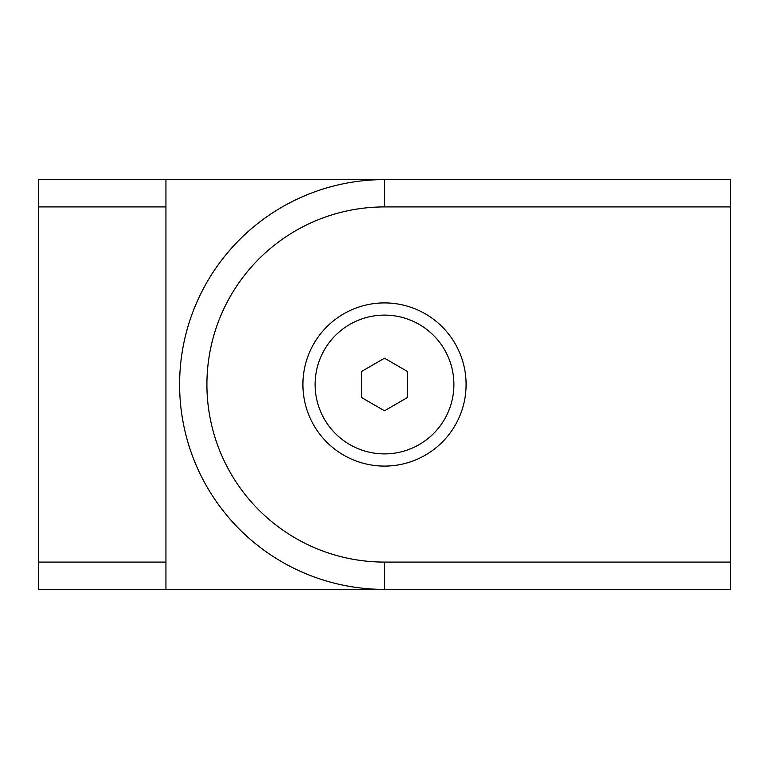 <?xml version="1.0" encoding="UTF-8"?>
<svg xmlns="http://www.w3.org/2000/svg" width="769" height="769" viewBox="0 0 769 769"><rect width="100%" height="100%" fill="white"/><g stroke="black" fill="none" stroke-linecap="round" stroke-linejoin="round"><path stroke-width="1.15" d="M407.262 371.36L384.5 358.21L361.738 371.36L361.738 397.64L384.5 410.79L407.262 397.64L407.262 371.36M384.5 453.893A69.393 69.393 0 0 1 324.403 349.808A69.393 69.393 0 0 1 444.597 349.808A69.393 69.393 0 0 1 384.5 453.893M38.45 562.081L165.941 562.081L165.941 179.6L384.5 179.6A204.9 204.9 0 0 0 179.6 384.5A204.9 204.9 0 0 0 384.5 589.4L38.45 589.4L38.45 179.6L730.55 179.6L730.55 206.919L384.5 206.919A177.581 177.581 0 0 0 206.919 384.5A177.581 177.581 0 0 0 384.5 562.081L730.55 562.081L730.55 206.919M730.55 562.081L730.55 589.4L384.5 589.4L384.5 562.081M384.5 302.909A81.591 81.591 0 0 1 455.161 425.295A81.591 81.591 0 0 1 313.839 425.295A81.591 81.591 0 0 1 384.5 302.909M165.941 562.081L165.941 589.4M384.5 206.919L384.5 179.6M38.45 206.919L165.941 206.919"/></g></svg>
